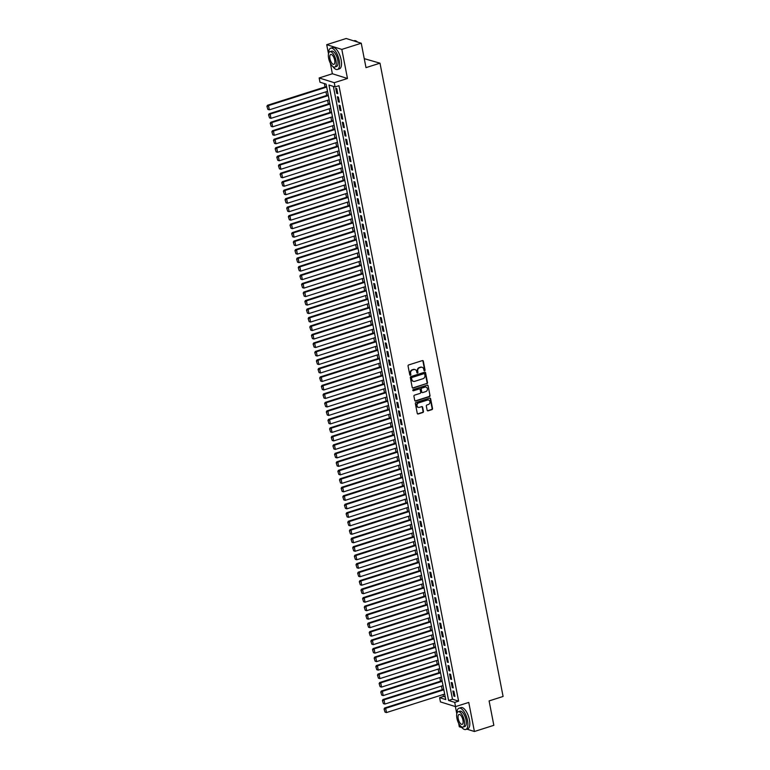 <?xml version="1.0" encoding="UTF-8"?>
<svg xmlns="http://www.w3.org/2000/svg" width="770" height="770" viewBox="0 0 770 770"><rect width="100%" height="100%" fill="white"/><g stroke="black" fill="none" stroke-linecap="round" stroke-linejoin="round"><path stroke-width="1.16" d="M424.626 370.784A0.616 0.539 107.4 0 0 425.04 370.033L423.317 361.178A0.876 0.77 107.4 0 0 422.393 360.581L408.658 364.951A0.876 0.77 107.4 0 0 408.061 366.029L409.784 374.884A0.616 0.539 107.4 0 0 410.853 374.547L410.631 373.392A2.81 2.464 107.4 0 1 412.547 369.956L413.692 369.59A2.81 2.464 107.4 0 1 416.657 371.477L416.878 372.622A0.616 0.539 107.4 0 0 417.946 372.285L417.725 371.14A2.81 2.464 107.4 0 1 419.65 367.694L420.795 367.329A2.81 2.464 107.4 0 1 423.75 369.225L423.972 370.37A0.616 0.539 107.4 0 0 424.626 370.784M424.135 370.668A0.616 0.539 107.4 0 0 424.636 369.898L422.913 361.043A0.876 0.77 107.4 0 0 422.605 360.553M409.948 375.183A0.616 0.539 107.4 0 0 410.439 374.413L410.631 373.392M417.042 372.93A0.616 0.539 107.4 0 0 417.542 372.16L417.725 371.14M427.148 410.256A0.876 0.77 107.4 0 0 428.072 410.843L431.932 409.621A0.876 0.77 107.4 0 0 432.528 408.543L430.623 398.716A0.876 0.77 107.4 0 0 429.689 398.119L415.964 402.489A0.876 0.77 107.4 0 0 415.357 403.567L417.273 413.403A0.876 0.77 107.4 0 0 418.197 413.99L422.846 412.508A0.876 0.77 107.4 0 0 423.452 411.43L422.634 407.224A0.876 0.77 107.4 0 0 421.71 406.637L419.4 407.369A2.349 2.06 107.4 0 1 418.534 402.912L427.571 400.034A2.349 2.06 107.4 0 1 428.438 404.491L426.936 404.972A0.876 0.77 107.4 0 0 426.33 406.05L427.148 410.256M454.714 702.384L455.542 706.629L440.44 701.903L439.622 697.659L445.743 699.574L326.105 84.123L319.983 82.207L319.155 77.963L334.257 82.688L335.085 86.933L328.963 85.018L448.592 700.469L454.714 702.384L458.602 701.143L338.973 85.691L335.085 86.933M361.255 43.226L341.822 49.405L326.721 44.679L346.154 38.5L361.255 43.226L366 67.635L379.995 63.178L503.089 696.465L489.104 700.912L493.84 725.321L474.407 731.5L468.757 702.423L455.542 706.629M330.32 63.198L332.37 73.756L347.472 78.482L341.822 49.405M347.472 78.482L334.257 82.688M426.888 383.71A0.876 0.77 107.4 0 0 427.494 382.632L425.579 372.796A0.876 0.77 107.4 0 0 424.655 372.208L410.92 376.578A0.876 0.77 107.4 0 0 410.323 377.656L412.229 387.483A0.876 0.77 107.4 0 0 413.153 388.08L426.484 383.575A0.876 0.77 107.4 0 0 427.081 382.507L425.175 372.67A0.876 0.77 107.4 0 0 424.867 372.17M428.101 385.76L430.007 395.588A0.876 0.77 107.4 0 1 429.41 396.666L415.675 401.035A0.876 0.77 107.4 0 1 414.751 400.439L413.933 396.232A0.876 0.77 107.4 0 1 414.53 395.154L420.102 393.383A0.876 0.77 107.4 0 0 420.709 392.315L420.16 389.524A0.876 0.77 107.4 0 0 419.236 388.927L413.442 390.775A0.616 0.539 107.4 0 1 413.211 389.61L427.177 385.164A0.876 0.77 107.4 0 1 428.101 385.76L430.007 395.588M458.622 723.213L459.305 726.774L461.923 727.592M466.861 729.142L474.407 731.5M337.751 93.68L336.76 88.589L335.739 88.271L336.731 93.362L337.751 93.68M339.397 102.169L338.405 97.078L337.385 96.76L338.377 101.852L339.397 102.169M341.043 110.659L340.061 105.567L339.041 105.249L340.022 110.341L341.043 110.659M342.698 119.148L341.707 114.056L340.686 113.739L341.678 118.83L342.698 119.148M344.344 127.637L343.353 122.545L342.332 122.228L343.324 127.32L344.344 127.637M346 136.126L345.008 131.035L343.988 130.717L344.979 135.809L346 136.126M347.645 144.616L346.654 139.524L345.634 139.206L346.625 144.298L347.645 144.616M349.301 153.105L348.31 148.013L347.289 147.686L348.281 152.787L349.301 153.105M350.947 161.594L349.955 156.502L348.935 156.175L349.927 161.276L350.947 161.594M352.593 170.083L351.611 164.992L350.591 164.665L351.572 169.766L352.593 170.083M354.248 178.573L353.257 173.481L352.236 173.154L353.228 178.255L354.248 178.573M355.894 187.062L354.903 181.97L353.882 181.643L354.874 186.744L355.894 187.062M357.55 195.551L356.558 190.459L355.538 190.132L356.529 195.234L357.55 195.551M359.195 204.04L358.204 198.949L357.184 198.622L358.175 203.723L359.195 204.04M360.851 212.53L359.86 207.438L358.839 207.111L359.831 212.212L360.851 212.53M362.497 221.019L361.505 215.918L360.485 215.6L361.476 220.701L362.497 221.019M364.152 229.508L363.161 224.407L362.141 224.089L363.132 229.181L364.152 229.508M365.798 237.997L364.807 232.896L363.786 232.578L364.778 237.67L365.798 237.997M367.444 246.487L366.462 241.385L365.442 241.068L366.424 246.159L367.444 246.487M369.1 254.976L368.108 249.875L367.088 249.557L368.079 254.649L369.1 254.976M370.745 263.465L369.754 258.364L368.734 258.046L369.725 263.138L370.745 263.465M372.401 271.954L371.409 266.853L370.389 266.536L371.381 271.627L372.401 271.954M374.047 280.444L373.055 275.342L372.035 275.025L373.026 280.116L374.047 280.444M375.702 288.923L374.711 283.832L373.691 283.514L374.682 288.606L375.702 288.923M377.348 297.413L376.357 292.321L375.337 292.003L376.328 297.095L377.348 297.413M379.004 305.902L378.012 300.81L376.992 300.493L377.974 305.584L379.004 305.902M380.65 314.391L379.658 309.299L378.638 308.982L379.629 314.073L380.65 314.391M382.295 322.88L381.314 317.789L380.293 317.471L381.275 322.563L382.295 322.88M383.951 331.369L382.959 326.278L381.939 325.96L382.931 331.052L383.951 331.369M385.597 339.859L384.605 334.767L383.585 334.45L384.577 339.541L385.597 339.859M387.252 348.348L386.261 343.256L385.241 342.939L386.232 348.03L387.252 348.348M388.898 356.837L387.907 351.746L386.887 351.428L387.878 356.52L388.898 356.837M390.554 365.327L389.562 360.235L388.542 359.917L389.533 365.009L390.554 365.327M392.2 373.816L391.208 368.724L390.188 368.406L391.179 373.498L392.2 373.816M393.845 382.305L392.864 377.213L391.843 376.896L392.825 381.987L393.845 382.305M395.501 390.794L394.51 385.703L393.489 385.385L394.481 390.477L395.501 390.794M397.147 399.284L396.155 394.192L395.135 393.874L396.127 398.966L397.147 399.284M398.802 407.773L397.811 402.681L396.791 402.364L397.782 407.455L398.802 407.773M400.448 416.262L399.457 411.17L398.436 410.853L399.428 415.944L400.448 416.262M402.104 424.751L401.112 419.66L400.092 419.342L401.083 424.434L402.104 424.751M403.75 433.24L402.758 428.149L401.738 427.831L402.729 432.923L403.75 433.24M405.405 441.73L404.414 436.638L403.393 436.32L404.385 441.412L405.405 441.73M407.051 450.219L406.06 445.127L405.039 444.81L406.031 449.901L407.051 450.219M408.697 458.708L407.715 453.617L406.695 453.299L407.677 458.391L408.697 458.708M410.352 467.197L409.361 462.106L408.341 461.788L409.332 466.88L410.352 467.197M411.998 475.687L411.007 470.595L409.986 470.278L410.978 475.369L411.998 475.687M413.654 484.176L412.662 479.084L411.642 478.767L412.633 483.858L413.654 484.176M415.3 492.665L414.308 487.574L413.288 487.256L414.279 492.348L415.3 492.665M416.955 501.154L415.964 496.063L414.943 495.745L415.935 500.837L416.955 501.154M418.601 509.644L417.61 504.552L416.589 504.235L417.581 509.326L418.601 509.644M420.247 518.133L419.265 513.041L418.245 512.724L419.226 517.815L420.247 518.133M421.902 526.622L420.911 521.531L419.891 521.213L420.882 526.305L421.902 526.622M423.548 535.112L422.557 530.02L421.536 529.693L422.528 534.794L423.548 535.112M425.204 543.601L424.212 538.509L423.192 538.182L424.183 543.283L425.204 543.601M426.85 552.09L425.858 546.998L424.838 546.671L425.829 551.772L426.85 552.09M428.505 560.579L427.514 555.488L426.493 555.16L427.485 560.262L428.505 560.579M430.151 569.068L429.159 563.977L428.139 563.65L429.131 568.751L430.151 569.068M431.806 577.558L430.815 572.466L429.795 572.139L430.786 577.24L431.806 577.558M433.452 586.047L432.461 580.955L431.441 580.628L432.432 585.729L433.452 586.047M435.098 594.536L434.116 589.435L433.096 589.117L434.078 594.219L435.098 594.536M436.754 603.025L435.762 597.924L434.742 597.607L435.733 602.698L436.754 603.025M438.4 611.515L437.408 606.413L436.388 606.096L437.379 611.188L438.4 611.515M440.055 620.004L439.064 614.903L438.043 614.585L439.035 619.677L440.055 620.004M441.701 628.493L440.709 623.392L439.689 623.074L440.681 628.166L441.701 628.493M443.356 636.982L442.365 631.881L441.345 631.564L442.336 636.655L443.356 636.982M445.002 645.472L444.011 640.371L442.991 640.053L443.982 645.144L445.002 645.472M446.658 653.961L445.666 648.86L444.646 648.542L445.628 653.634L446.658 653.961M448.304 662.441L447.312 657.349L446.292 657.031L447.283 662.123L448.304 662.441M449.95 670.93L448.968 665.838L447.947 665.521L448.929 670.612L449.95 670.93M451.605 679.419L450.614 674.327L449.593 674.01L450.585 679.101L451.605 679.419M453.251 687.908L452.26 682.817L451.239 682.499L452.231 687.591L453.251 687.908M333.362 86.384L452.481 699.227L458.602 701.143M452.895 690.988L453.886 696.08L454.906 696.398L453.915 691.306L452.895 690.988M324.382 83.584L325.036 86.972M325.98 91.823L326.692 95.461M327.635 100.312L328.338 103.95M329.281 108.801L329.993 112.439M330.936 117.29L331.639 120.928M332.582 125.78L333.285 129.418M334.228 134.269L334.94 137.907M335.884 142.758L336.586 146.396M337.53 151.247L338.242 154.885M339.185 159.737L339.888 163.375M340.831 168.226L341.543 171.864M342.486 176.715L343.189 180.353M344.132 185.204L344.844 188.843M345.778 193.694L346.49 197.332M347.434 202.183L348.136 205.821M349.079 210.672L349.792 214.31M350.735 219.161L351.438 222.799M352.381 227.641L353.093 231.279M354.036 236.13L354.739 239.768M355.682 244.619L356.394 248.258M357.338 253.109L358.04 256.747M358.984 261.598L359.686 265.236M360.63 270.087L361.342 273.725M362.285 278.576L362.988 282.215M363.931 287.066L364.643 290.704M365.586 295.555L366.289 299.193M367.232 304.044L367.945 307.682M368.888 312.533L369.59 316.172M370.534 321.023L371.246 324.661M372.189 329.512L372.892 333.15M373.835 338.001L374.538 341.639M375.481 346.49L376.193 350.129M377.136 354.98L377.839 358.618M378.782 363.469L379.494 367.107M380.438 371.958L381.14 375.596M382.084 380.447L382.796 384.086M383.739 388.937L384.442 392.575M385.385 397.426L386.097 401.064M387.031 405.915L387.743 409.553M388.686 414.404L389.389 418.043M390.332 422.894L391.044 426.532M391.988 431.383L392.69 435.021M393.634 439.872L394.346 443.51M395.289 448.361L395.992 452M396.935 456.851L397.647 460.489M398.591 465.34L399.293 468.978M400.236 473.829L400.939 477.467M401.882 482.318L402.594 485.957M403.538 490.808L404.24 494.446M405.184 499.297L405.896 502.935M406.839 507.786L407.542 511.424M408.485 516.275L409.197 519.914M410.141 524.765L410.843 528.403M411.786 533.254L412.499 536.892M413.432 541.743L414.144 545.381M415.088 550.232L415.79 553.871M416.734 558.722L417.446 562.36M418.389 567.211L419.092 570.849M420.035 575.7L420.747 579.338M421.69 584.189L422.393 587.828M423.336 592.679L424.049 596.317M424.992 601.168L425.695 604.806M426.638 609.648L427.34 613.286M428.284 618.137L428.996 621.775M429.939 626.626L430.642 630.264M431.585 635.115L432.297 638.754M433.24 643.604L433.943 647.243M434.886 652.094L435.599 655.732M436.542 660.583L437.244 664.221M438.188 669.072L438.9 672.711M439.843 677.562L440.546 681.2M441.489 686.051L442.192 689.689M443.135 694.54L443.501 696.426L445.233 696.966M379.995 63.178L364.258 58.655M455.388 706.581L456.783 713.8M443.501 696.426L439.622 697.659M332.37 73.756L319.155 77.963M326.721 44.679L328.492 53.775M452.481 699.227L448.592 700.469M336.731 93.362L337.626 93.074M338.377 101.852L339.281 101.563M340.022 110.341L340.927 110.052M341.678 118.83L342.583 118.541M343.324 127.32L344.228 127.031M344.979 135.809L345.874 135.52M346.625 144.298L347.53 144.009M348.281 152.787L349.176 152.499M349.927 161.276L350.831 160.988M351.572 169.766L352.477 169.477M353.228 178.255L354.133 177.966M354.874 186.744L355.779 186.456M356.529 195.234L357.434 194.945M358.175 203.723L359.08 203.434M359.831 212.212L360.726 211.923M361.476 220.701L362.381 220.412M363.132 229.181L364.027 228.902M364.778 237.67L365.683 237.391M366.424 246.159L367.329 245.88M368.079 254.649L368.984 254.369M369.725 263.138L370.63 262.859M371.381 271.627L372.285 271.348M373.026 280.116L373.931 279.837M374.682 288.606L375.577 288.327M376.328 297.095L377.233 296.806M377.974 305.584L378.878 305.295M379.629 314.073L380.534 313.785M381.275 322.563L382.18 322.274M382.931 331.052L383.835 330.763M384.577 339.541L385.481 339.252M386.232 348.03L387.127 347.742M387.878 356.52L388.783 356.231M389.533 365.009L390.428 364.72M391.179 373.498L392.084 373.209M392.825 381.987L393.73 381.699M394.481 390.477L395.385 390.188M396.127 398.966L397.031 398.677M397.782 407.455L398.687 407.166M399.428 415.944L400.333 415.656M401.083 424.434L401.978 424.145M402.729 432.923L403.634 432.634M404.385 441.412L405.28 441.123M406.031 449.901L406.935 449.613M407.677 458.391L408.581 458.102M409.332 466.88L410.237 466.591M410.978 475.369L411.883 475.08M412.633 483.858L413.529 483.57M414.279 492.348L415.184 492.059M415.935 500.837L416.83 500.548M417.581 509.326L418.485 509.037M419.226 517.815L420.131 517.527M420.882 526.305L421.787 526.016M422.528 534.794L423.433 534.505M424.183 543.283L425.088 542.994M425.829 551.772L426.734 551.484M427.485 560.262L428.38 559.973M429.131 568.751L430.035 568.462M430.786 577.24L431.681 576.951M432.432 585.729L433.337 585.441M434.078 594.219L434.983 593.93M435.733 602.698L436.638 602.419M437.379 611.188L438.284 610.908M439.035 619.677L439.94 619.398M440.681 628.166L441.585 627.887M442.336 636.655L443.231 636.376M443.982 645.144L444.887 644.865M445.628 653.634L446.533 653.355M447.283 662.123L448.188 661.844M448.929 670.612L449.834 670.324M450.585 679.101L451.49 678.813M452.231 687.591L453.135 687.302M453.886 696.08L454.781 695.791M421.941 367.271A2.81 2.464 107.4 0 0 420.382 367.203L420.795 367.329M417.311 371.015A2.81 2.464 107.4 0 1 419.236 367.569L420.382 367.203M414.847 369.523A2.81 2.464 107.4 0 0 413.288 369.465L413.692 369.59M410.217 373.267A2.81 2.464 107.4 0 1 412.142 369.821L413.288 369.465M412.537 387.984A0.876 0.77 107.4 0 0 412.749 387.945L426.484 383.575M424.694 374.056A0.616 0.539 107.4 0 0 424.039 373.642L411.989 377.473A0.616 0.539 107.4 0 0 411.565 378.234L411.806 379.437A2.81 2.464 107.4 0 0 414.761 381.323L423 378.705A2.81 2.464 107.4 0 0 424.925 375.26L424.694 374.056M424.126 373.623A0.616 0.539 107.4 0 0 423.635 373.517L424.039 373.642M413.201 381.266A2.81 2.464 107.4 0 1 411.392 379.312L411.161 378.099A0.616 0.539 107.4 0 1 411.584 377.348L423.635 373.517M415.059 400.939A0.876 0.77 107.4 0 0 415.271 400.91L429.006 396.54A0.876 0.77 107.4 0 0 429.602 395.462M419.448 388.898A0.876 0.77 107.4 0 0 418.832 388.802L413.442 390.775M425.887 391.545A2.349 2.06 107.4 0 0 425.021 387.089L421.835 388.099A0.876 0.77 107.4 0 0 421.228 389.177L421.777 391.969A0.876 0.77 107.4 0 0 422.701 392.565L425.887 391.545M425.945 387.031A2.349 2.06 107.4 0 0 424.607 386.964L425.021 387.089M422.085 392.469A0.876 0.77 107.4 0 1 421.363 391.843L420.824 389.052A0.876 0.77 107.4 0 1 421.421 387.974L424.607 386.964M427.697 385.626A0.876 0.77 107.4 0 0 427.389 385.135M428.495 399.976A2.349 2.06 107.4 0 0 427.167 399.909L427.571 400.034M418.062 407.301A2.349 2.06 107.4 0 1 418.12 402.787L427.167 399.909M417.581 413.894A0.876 0.77 107.4 0 0 417.783 413.865L422.441 412.383A0.876 0.77 107.4 0 0 423.038 411.305L422.22 407.099A0.876 0.77 107.4 0 0 421.912 406.599M427.456 410.757A0.876 0.77 107.4 0 0 427.668 410.718L431.518 409.496A0.876 0.77 107.4 0 0 432.124 408.418L430.209 398.591A0.876 0.77 107.4 0 0 429.901 398.09M326.567 86.481L267.488 105.278L268.509 105.596L326.682 87.087M327.51 91.332L269.336 109.841L267.893 109.427L266.911 106.327L267.893 109.427M267.315 106.453L268.509 105.596L269.336 109.841M266.911 106.327L267.488 105.278M356.606 41.301A10.896 4.447 72.4 0 1 356.731 41.388A10.896 4.447 72.4 0 1 357.607 42.081M357.492 42.052A11.165 4.553 -107.6 0 0 356.472 41.214A11.165 4.553 -107.6 0 0 354.181 40.714L353.709 40.858M332.727 66.432A11.165 4.553 -107.6 0 0 337.472 69.464A11.165 4.553 -107.6 0 0 339.185 60.416A11.165 4.553 -107.6 0 0 330.705 48.183A11.165 4.553 -107.6 0 0 328.588 53.39M337.472 69.464L339.416 68.848A11.165 4.553 -107.6 0 0 341.129 59.8A11.165 4.553 -107.6 0 0 332.65 47.557L330.705 48.183M329.858 51.725L331.649 51.157A8.037 3.282 72.4 0 1 337.761 59.973A8.037 3.282 72.4 0 1 336.529 66.48L334.738 67.048A8.037 3.282 -107.6 0 0 335.97 60.541A8.037 3.282 -107.6 0 0 329.858 51.725A8.037 3.282 -107.6 0 0 328.626 58.241A8.037 3.282 -107.6 0 0 334.738 67.048M329.935 58.645A5.178 2.108 -107.6 0 0 333.872 64.324A5.178 2.108 -107.6 0 0 334.671 60.127A5.178 2.108 -107.6 0 0 330.725 54.449A5.178 2.108 -107.6 0 0 329.935 58.645M461.028 726.457A11.165 4.553 -107.6 0 0 465.763 729.488A11.165 4.553 -107.6 0 0 467.486 720.441A11.165 4.553 -107.6 0 0 458.997 708.198A11.165 4.553 -107.6 0 0 456.88 713.415M465.763 729.488L467.708 728.863A11.165 4.553 -107.6 0 0 469.431 719.825A11.165 4.553 -107.6 0 0 460.941 707.582L458.997 708.198M458.16 711.75L459.95 711.182A8.037 3.282 72.4 0 1 466.052 719.988A8.037 3.282 72.4 0 1 464.82 726.505L463.03 727.072A8.037 3.282 -107.6 0 0 464.272 720.566A8.037 3.282 -107.6 0 0 458.16 711.75A8.037 3.282 -107.6 0 0 456.918 718.266A8.037 3.282 -107.6 0 0 463.03 727.072M458.227 718.67A5.178 2.108 -107.6 0 0 462.164 724.349A5.178 2.108 -107.6 0 0 462.963 720.152A5.178 2.108 -107.6 0 0 459.026 714.473A5.178 2.108 -107.6 0 0 458.227 718.67M328.213 94.97L269.134 113.767L270.154 114.085L328.338 95.576M329.156 99.821L270.982 118.33L269.548 117.916L268.557 114.817L269.548 117.916M268.971 114.942L270.154 114.085L270.982 118.33M268.557 114.817L269.134 113.767M329.868 103.459L270.79 122.257L271.81 122.574L329.983 104.066M330.811 108.31L272.638 126.819L271.194 126.405L270.212 123.306L271.194 126.405M270.617 123.431L271.81 122.574L272.638 126.819M270.212 123.306L270.79 122.257M331.514 111.948L272.436 130.746L273.456 131.064L331.639 112.555M332.457 116.799L274.284 135.308L272.84 134.894L271.858 131.795L272.84 134.894M272.262 131.92L273.456 131.064L274.284 135.308M271.858 131.795L272.436 130.746M333.169 120.438L274.091 139.235L275.111 139.553L333.285 121.044M334.113 125.289L275.939 143.798L274.495 143.384L273.504 140.284L274.495 143.384M273.918 140.41L275.111 139.553L275.939 143.798M273.504 140.284L274.091 139.235M334.815 128.927L275.737 147.725L276.757 148.042L334.931 129.533M335.758 133.778L277.585 152.287L276.141 151.873L275.159 148.774L276.141 151.873M275.564 148.899L276.757 148.042L277.585 152.287M275.159 148.774L275.737 147.725M336.471 137.416L277.392 156.204L278.413 156.531L336.586 138.023M337.414 142.267L279.231 160.776L277.797 160.362L276.805 157.263L277.797 160.362M277.219 157.388L278.413 156.531L279.231 160.776M276.805 157.263L277.392 156.204M338.117 145.905L279.038 164.693L280.059 165.021L338.232 146.512M339.06 150.756L280.886 169.265L279.443 168.851L278.461 165.752L279.443 168.851M278.865 165.877L280.059 165.021L280.886 169.265M278.461 165.752L279.038 164.693M339.772 154.395L280.694 173.183L281.714 173.51L339.888 155.001M340.706 159.246L282.532 177.755L281.098 177.341L280.107 174.241L281.098 177.341M280.521 174.367L281.714 173.51L282.532 177.755M280.107 174.241L280.694 173.183M341.418 162.884L282.34 181.672L283.36 181.999L341.534 163.49M342.361 167.735L284.188 186.244L282.744 185.83L281.762 182.731L282.744 185.83M282.167 182.856L283.36 181.999L284.188 186.244M281.762 182.731L282.34 181.672M343.064 171.373L283.986 190.161L285.006 190.488L343.189 171.98M344.007 176.224L285.834 194.733L284.39 194.319L283.408 191.22L284.39 194.319M283.812 191.345L285.006 190.488L285.834 194.733M283.408 191.22L283.986 190.161M344.719 179.862L285.641 198.65L286.661 198.978L344.835 180.469M345.663 184.713L287.489 203.222L286.045 202.808L285.064 199.709L286.045 202.808M285.468 199.834L286.661 198.978L287.489 203.222M285.064 199.709L285.641 198.65M346.365 188.352L287.287 207.14L288.307 207.467L346.49 188.958M347.308 193.203L289.135 211.712L287.691 211.298L286.709 208.198L287.691 211.298M287.114 208.323L288.307 207.467L289.135 211.712M286.709 208.198L287.287 207.14M348.021 196.841L288.942 215.629L289.963 215.956L348.136 197.447M348.964 201.692L290.781 220.191L289.347 219.787L288.355 216.688L289.347 219.787M288.769 216.813L289.963 215.956L290.781 220.191M288.355 216.688L288.942 215.629M349.667 205.33L290.588 224.118L291.609 224.436L349.782 205.937M350.61 210.181L292.436 228.68L290.993 228.276L290.011 225.177L290.993 228.276M290.415 225.302L291.609 224.436L292.436 228.68M290.011 225.177L290.588 224.118M351.322 213.819L292.244 232.607L293.264 232.925L351.438 214.426M352.265 218.67L294.082 237.17L292.648 236.765L291.657 233.666L292.648 236.765M292.071 233.791L293.264 232.925L294.082 237.17M291.657 233.666L292.244 232.607M352.968 222.309L293.89 241.097L294.91 241.414L353.083 222.915M353.911 227.16L295.738 245.659L294.294 245.255L293.312 242.155L294.294 245.255M293.717 242.281L294.91 241.414L295.738 245.659M293.312 242.155L293.89 241.097M354.614 230.798L295.536 249.586L296.565 249.903L354.739 231.404M355.557 235.649L297.384 254.148L295.95 253.744L294.958 250.645L295.95 253.744M295.372 250.77L296.565 249.903L297.384 254.148M294.958 250.645L295.536 249.586M356.269 239.287L297.191 258.075L298.211 258.393L356.385 239.894M357.213 244.138L299.039 262.637L297.595 262.233L296.614 259.134L297.595 262.233M297.018 259.259L298.211 258.393L299.039 262.637M296.614 259.134L297.191 258.075M357.915 247.776L298.837 266.564L299.857 266.882L358.04 248.383M358.858 252.627L300.685 271.127L299.241 270.722L298.26 267.623L299.241 270.722M298.664 267.748L299.857 266.882L300.685 271.127M298.26 267.623L298.837 266.564M359.571 256.266L300.493 275.054L301.513 275.371L359.686 256.872M360.514 261.117L302.341 279.616L300.897 279.212L299.905 276.112L300.897 279.212M300.319 276.238L301.513 275.371L302.341 279.616M299.905 276.112L300.493 275.054M361.217 264.755L302.138 283.543L303.159 283.861L361.332 265.361M362.16 269.606L303.986 288.105L302.543 287.701L301.561 284.602L302.543 287.701M301.965 284.727L303.159 283.861L303.986 288.105M301.561 284.602L302.138 283.543M362.872 273.244L303.794 292.032L304.814 292.35L362.988 273.851M363.815 278.095L305.632 296.594L304.198 296.19L303.207 293.091L304.198 296.19M303.621 293.216L304.814 292.35L305.632 296.594M303.207 293.091L303.794 292.032M364.518 281.733L305.44 300.521L306.46 300.839L364.633 282.34M365.461 286.584L307.288 305.084L305.844 304.679L304.862 301.58L305.844 304.679M305.267 301.705L306.46 300.839L307.288 305.084M304.862 301.58L305.44 300.521M366.173 290.223L307.095 309.011L308.115 309.328L366.289 290.829M367.117 295.074L308.934 313.573L307.5 313.169L306.508 310.069L307.5 313.169M306.922 310.195L308.115 309.328L308.934 313.573M306.508 310.069L307.095 309.011M367.819 298.712L308.741 317.5L309.761 317.817L367.935 299.318M368.763 303.563L310.589 322.062L309.145 321.658L308.164 318.559L309.145 321.658M308.568 318.684L309.761 317.817L310.589 322.062M308.164 318.559L308.741 317.5M369.465 307.201L310.387 325.989L311.407 326.307L369.59 307.808M370.409 312.052L312.235 330.551L310.801 330.137L309.81 327.048L310.801 330.137M310.223 327.173L311.407 326.307L312.235 330.551M309.81 327.048L310.387 325.989M371.121 315.69L312.043 334.478L313.063 334.796L371.236 316.297M372.064 320.541L313.891 339.041L312.447 338.627L311.465 335.537L312.447 338.627M311.869 335.662L313.063 334.796L313.891 339.041M311.465 335.537L312.043 334.478M372.767 324.18L313.688 342.968L314.709 343.285L372.892 324.786M373.71 329.031L315.536 347.53L314.093 347.116L313.111 344.017L314.093 347.116M313.515 344.151L314.709 343.285L315.536 347.53M313.111 344.017L313.688 342.968M374.422 332.669L315.344 351.457L316.364 351.775L374.538 333.275M375.365 337.52L317.182 356.019L315.748 355.605L314.757 352.506L315.748 355.605M315.171 352.641L316.364 351.775L317.182 356.019M314.757 352.506L315.344 351.457M376.068 341.158L316.99 359.946L318.01 360.264L376.183 341.764M377.011 346.009L318.838 364.508L317.394 364.094L316.412 360.995L317.394 364.094M316.817 361.13L318.01 360.264L318.838 364.508M316.412 360.995L316.99 359.946M377.724 349.647L318.645 368.435L319.666 368.753L377.839 350.254M378.667 354.498L320.484 372.998L319.05 372.584L318.058 369.485L319.05 372.584M318.472 369.619L319.666 368.753L320.484 372.998M318.058 369.485L318.645 368.435M379.369 358.137L320.291 376.925L321.311 377.242L379.485 358.743M380.313 362.988L322.139 381.487L320.695 381.073L319.714 377.974L320.695 381.073M320.118 378.108L321.311 377.242L322.139 381.487M319.714 377.974L320.291 376.925M381.025 366.626L321.947 385.414L322.967 385.731L381.14 367.232M381.958 371.477L323.785 389.976L322.351 389.562L321.36 386.463L322.351 389.562M321.773 386.598L322.967 385.731L323.785 389.976M321.36 386.463L321.947 385.414M382.671 375.115L323.592 393.903L324.613 394.221L382.786 375.722M383.614 379.966L325.44 398.465L323.997 398.052L323.015 394.952L323.997 398.052M323.419 395.087L324.613 394.221L325.44 398.465M323.015 394.952L323.592 393.903M384.317 383.604L325.238 402.392L326.259 402.71L384.442 384.211M385.26 388.455L327.086 406.955L325.643 406.541L324.661 403.442L325.643 406.541M325.065 403.576L326.259 402.71L327.086 406.955M324.661 403.442L325.238 402.392M385.972 392.094L326.894 410.882L327.914 411.199L386.088 392.7M386.915 396.945L328.742 415.444L327.298 415.03L326.316 411.931L327.298 415.03M326.721 412.065L327.914 411.199L328.742 415.444M326.316 411.931L326.894 410.882M387.618 400.583L328.54 419.371L329.56 419.689L387.743 401.189M388.561 405.434L330.388 423.933L328.944 423.519L327.962 420.42L328.944 423.519M328.367 420.555L329.56 419.689L330.388 423.933M327.962 420.42L328.54 419.371M389.274 409.072L330.195 427.86L331.216 428.178L389.389 409.678M390.217 413.923L332.034 432.422L330.6 432.008L329.608 428.909L330.6 432.008M330.022 429.044L331.216 428.178L332.034 432.422M329.608 428.909L330.195 427.86M390.919 417.561L331.841 436.349L332.861 436.667L391.035 418.158M391.863 422.403L333.689 440.912L332.245 440.498L331.264 437.399L332.245 440.498M331.668 437.533L332.861 436.667L333.689 440.912M331.264 437.399L331.841 436.349M392.575 426.041L333.497 444.839L334.517 445.156L392.69 426.647M393.518 430.892L335.335 449.401L333.901 448.987L332.909 445.888L333.901 448.987M333.323 446.013L334.517 445.156L335.335 449.401M332.909 445.888L333.497 444.839M394.221 434.53L335.142 453.328L336.163 453.646L394.336 435.137M395.164 439.381L336.99 457.89L335.547 457.476L334.565 454.377L335.547 457.476M334.969 454.502L336.163 453.646L336.99 457.89M334.565 454.377L335.142 453.328M395.867 443.019L336.788 461.817L337.809 462.135L395.992 443.626M396.81 447.87L338.636 466.379L337.202 465.966L336.211 462.866L337.202 465.966M336.625 462.991L337.809 462.135L338.636 466.379M336.211 462.866L336.788 461.817M397.522 451.509L338.444 470.306L339.464 470.624L397.638 452.115M398.465 456.36L340.292 474.869L338.848 474.455L337.866 471.356L338.848 474.455M338.271 471.481L339.464 470.624L340.292 474.869M337.866 471.356L338.444 470.306M399.168 459.998L340.09 478.796L341.11 479.113L399.293 460.604M400.111 464.849L341.938 483.358L340.494 482.944L339.512 479.845L340.494 482.944M339.917 479.97L341.11 479.113L341.938 483.358M339.512 479.845L340.09 478.796M400.824 468.487L341.745 487.285L342.766 487.603L400.939 469.094M401.767 473.338L343.593 491.847L342.15 491.433L341.158 488.334L342.15 491.433M341.572 488.459L342.766 487.603L343.593 491.847M341.158 488.334L341.745 487.285M402.469 476.976L343.391 495.774L344.411 496.092L402.585 477.583M403.413 481.828L345.239 500.336L343.795 499.923L342.814 496.823L343.795 499.923M343.218 496.948L344.411 496.092L345.239 500.336M342.814 496.823L343.391 495.774M404.125 485.466L345.047 504.263L346.067 504.581L404.24 486.072M405.068 490.317L346.885 508.826L345.451 508.412L344.459 505.312L345.451 508.412M344.873 505.438L346.067 504.581L346.885 508.826M344.459 505.312L345.047 504.263M405.771 493.955L346.692 512.753L347.713 513.07L405.886 494.561M406.714 498.806L348.541 517.315L347.097 516.901L346.115 513.802L347.097 516.901M346.519 513.927L347.713 513.07L348.541 517.315M346.115 513.802L346.692 512.753M407.426 502.444L348.348 521.242L349.368 521.559L407.542 503.051M408.36 507.295L350.186 525.804L348.752 525.39L347.761 522.291L348.752 525.39M348.175 522.416L349.368 521.559L350.186 525.804M347.761 522.291L348.348 521.242M409.072 510.934L349.994 529.731L351.014 530.049L409.188 511.54M410.015 515.784L351.842 534.293L350.398 533.88L349.416 530.78L350.398 533.88M349.821 530.905L351.014 530.049L351.842 534.293M349.416 530.78L349.994 529.731M410.718 519.423L351.64 538.211L352.66 538.538L410.843 520.029M411.661 524.274L353.488 542.783L352.044 542.369L351.062 539.269L352.044 542.369M351.467 539.395L352.66 538.538L353.488 542.783M351.062 539.269L351.64 538.211M412.374 527.912L353.295 546.7L354.315 547.027L412.489 528.518M413.317 532.763L355.143 551.272L353.7 550.858L352.718 547.759L353.7 550.858M353.122 547.884L354.315 547.027L355.143 551.272M352.718 547.759L353.295 546.7M414.019 536.401L354.941 555.189L355.961 555.516L414.144 537.008M414.963 541.252L356.789 559.761L355.345 559.347L354.364 556.248L355.345 559.347M354.768 556.373L355.961 555.516L356.789 559.761M354.364 556.248L354.941 555.189M415.675 544.89L356.597 563.678L357.617 564.006L415.79 545.497M416.618 549.741L358.435 568.25L357.001 567.837L356.01 564.737L357.001 567.837M356.423 564.862L357.617 564.006L358.435 568.25M356.01 564.737L356.597 563.678M417.321 553.38L358.243 572.168L359.263 572.495L417.436 553.986M418.264 558.231L360.091 576.74L358.647 576.326L357.665 573.226L358.647 576.326M358.069 573.352L359.263 572.495L360.091 576.74M357.665 573.226L358.243 572.168M418.976 561.869L359.898 580.657L360.918 580.984L419.092 562.475M419.919 566.72L361.736 585.229L360.302 584.815L359.311 581.716L360.302 584.815M359.725 581.841L360.918 580.984L361.736 585.229M359.311 581.716L359.898 580.657M420.622 570.358L361.544 589.146L362.564 589.474L420.738 570.965M421.565 575.209L363.392 593.718L361.948 593.304L360.966 590.205L361.948 593.304M361.371 590.33L362.564 589.474L363.392 593.718M360.966 590.205L361.544 589.146M422.268 578.847L363.19 597.635L364.22 597.953L422.393 579.454M423.211 583.699L365.038 602.198L363.604 601.793L362.612 598.694L363.604 601.793M363.026 598.819L364.22 597.953L365.038 602.198M362.612 598.694L363.19 597.635M423.923 587.337L364.845 606.125L365.865 606.442L424.039 587.943M424.867 592.188L366.693 610.687L365.25 610.283L364.268 607.184L365.25 610.283M364.672 607.309L365.865 606.442L366.693 610.687M364.268 607.184L364.845 606.125M425.569 595.826L366.491 614.614L367.511 614.932L425.695 596.432M426.513 600.677L368.339 619.176L366.895 618.772L365.914 615.673L366.895 618.772M366.318 615.798L367.511 614.932L368.339 619.176M365.914 615.673L366.491 614.614M427.225 604.315L368.147 623.103L369.167 623.421L427.34 604.922M428.168 609.166L369.995 627.666L368.551 627.261L367.56 624.162L368.551 627.261M367.973 624.287L369.167 623.421L369.995 627.666M367.56 624.162L368.147 623.103M428.871 612.804L369.793 631.593L370.813 631.91L428.986 613.411M429.814 617.656L371.641 636.155L370.197 635.75L369.215 632.651L370.197 635.75M369.619 632.776L370.813 631.91L371.641 636.155M369.215 632.651L369.793 631.593M430.526 621.294L371.448 640.082L372.468 640.399L430.642 621.9M431.469 626.145L373.286 644.644L371.852 644.24L370.861 641.14L371.852 644.24M371.275 641.266L372.468 640.399L373.286 644.644M370.861 641.14L371.448 640.082M432.172 629.783L373.094 648.571L374.114 648.889L432.288 630.389M433.115 634.634L374.942 653.133L373.498 652.729L372.516 649.63L373.498 652.729M372.921 649.755L374.114 648.889L374.942 653.133M372.516 649.63L373.094 648.571M433.828 638.272L374.749 657.06L375.77 657.378L433.943 638.879M434.771 643.123L376.588 661.622L375.154 661.218L374.162 658.119L375.154 661.218M374.576 658.244L375.77 657.378L376.588 661.622M374.162 658.119L374.749 657.06M435.474 646.762L376.395 665.55L377.416 665.867L435.589 647.368M436.417 651.613L378.243 670.112L376.8 669.707L375.818 666.608L376.8 669.707M376.222 666.733L377.416 665.867L378.243 670.112M375.818 666.608L376.395 665.55M437.119 655.251L378.041 674.039L379.061 674.356L437.244 655.857M438.063 660.102L379.889 678.601L378.455 678.197L377.464 675.097L378.455 678.197M377.878 675.223L379.061 674.356L379.889 678.601M377.464 675.097L378.041 674.039M438.775 663.74L379.697 682.528L380.717 682.846L438.89 664.346M439.718 668.591L381.545 687.09L380.101 686.686L379.119 683.587L380.101 686.686M379.523 683.712L380.717 682.846L381.545 687.09M379.119 683.587L379.697 682.528M440.421 672.229L381.342 691.017L382.363 691.335L440.546 672.836M441.364 677.08L383.19 695.579L381.747 695.175L380.765 692.076L381.747 695.175M381.169 692.201L382.363 691.335L383.19 695.579M380.765 692.076L381.342 691.017M442.076 680.719L382.998 699.506L384.018 699.824L442.192 681.325M443.019 685.569L384.836 704.069L383.402 703.665L382.411 700.565L383.402 703.665M382.825 700.69L384.018 699.824L384.836 704.069M382.411 700.565L382.998 699.506M443.722 689.208L384.644 707.996L385.664 708.313L443.838 689.814M444.665 694.059L386.492 712.558L385.048 712.144L384.066 709.054L385.048 712.144M384.471 709.18L385.664 708.313L386.492 712.558M384.066 709.054L384.644 707.996"/></g></svg>
